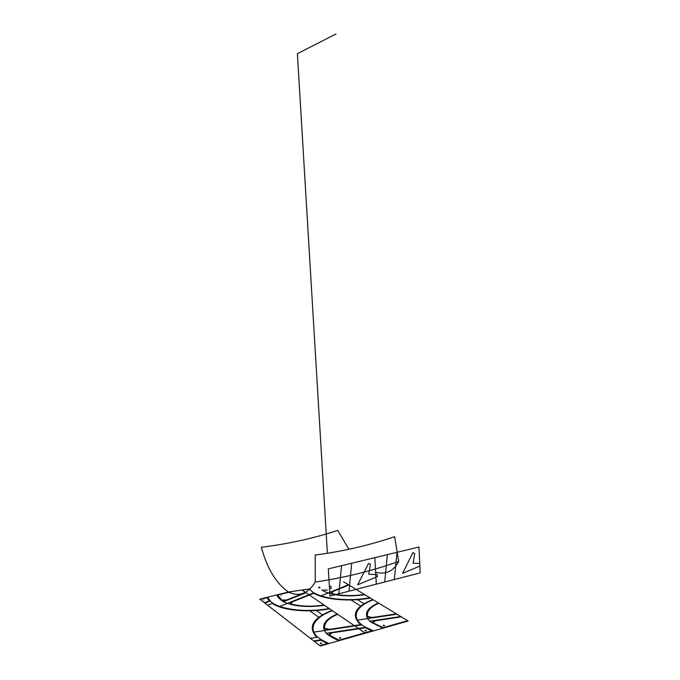 <?xml version="1.0" encoding="UTF-8"?>
<svg xmlns="http://www.w3.org/2000/svg" width="680" height="680" viewBox="0 0 680 680"><rect width="100%" height="100%" fill="white"/><g stroke="black" fill="none" stroke-linecap="round" stroke-linejoin="round"><path stroke-width="1.02" d="M376.388 572.475C386.317 574.608 393.737 570.937 398.667 561.442C372.376 570.843 344.565 577.711 315.24 582.046L315.197 555.058C343.06 551.369 369.529 545.241 394.629 536.664L398.667 561.442C372.376 570.843 344.565 577.711 315.24 582.046C307.989 593.784 299.03 597.108 288.371 592.034C276.148 583.38 267.129 568.463 261.324 547.264C288.065 543.957 313.548 538.339 337.773 530.417L348.882 549.279M309.85 588.871L288.371 592.034L259.777 599.139L287.963 620.959L259.777 599.139M327.394 553.29L297.389 53.677L335.971 34M343.663 581.833L408.161 621.019L320.305 646L287.963 620.959M358.896 628.77L365.449 627.776L372.011 630.802L339.065 640.16L329.4 635.06L331.789 632.876L358.632 628.813M407.618 620.687L383.12 627.64L373.065 622.846L375.173 620.789L401.319 616.862M373.567 630.853L368.186 628.431C349.622 620.279 353.608 606.798 373.32 599.845M382.925 628.192L370.311 621.707C363.281 614.779 365.967 608.506 378.352 602.905M396.958 614.21L357.408 620.117M396.414 613.879L372.359 617.474L367.54 616.428C366.512 611.354 370.286 606.951 378.853 603.211M400.775 616.531L369.707 621.188M372.835 599.556C354.586 606.909 350.633 615.4 360.969 625.022L313.777 632.137M360.502 624.665L329.332 629.357L324.547 628.252C324.113 622.88 328.482 618.222 337.654 614.287M365.84 627.283L326.179 633.292M372.215 617.908L366.63 616.692M374.45 620.475L371.951 622.914M314.245 641.308L321.036 640.262L327.361 643.484L319.821 645.626M328.942 643.543L323.748 640.96C305.822 632.281 311.55 618.027 332.426 610.725M338.801 640.738L332.486 637.662L326.731 633.837C320.416 626.484 323.892 619.862 337.178 613.963M331.967 610.419C312.511 618.145 307.462 627.121 316.812 637.338L310.377 638.316M321.495 639.744L313.76 640.925M329.128 629.816L323.587 628.524M331.092 632.544L328.262 635.129M420.223 572.875L329.953 596.088L328.321 568.88L418.931 547.026L420.223 572.875M396.984 552.321L394.332 579.53M387.379 554.634L384.71 582.004M341.555 565.692L338.835 593.802M351.688 563.244L348.984 591.192M377.485 576.581L357.663 584.783L368.577 563.388L370.421 564.323L368.773 574.269L377.213 574.625L377.485 576.581M419.883 566.1L402.569 573.342L412.981 552.568L414.724 553.494L413.125 563.167L419.755 563.499M329.358 586.228L330.888 586.279L331.185 588.285L329.528 588.965M374.841 557.659L376.295 584.171M319.379 587.146L319.957 587.792M321.036 595.875L348.449 584.74M364.497 594.49C352.826 596.13 342.133 595.875 332.418 593.725L332.333 591.753L348.899 585.012M319.107 587.937L318.546 587.308M279.752 606.441L313.293 593.011C323.688 599.59 349.409 602.004 370.328 598.026M331.525 593.946L331.423 591.659M321.742 590.104L327.361 590.078M309.102 589.568L308.669 589.067M291.346 591.651L277.542 595.093L281.8 599.998L286.628 599.981L305.43 592.518M306.025 592.731L283.399 601.723M313.76 593.283L291.737 602.106L291.584 604.188C301.189 606.475 312.026 606.764 324.096 605.056M276.471 594.983L278.766 598.06L282.693 601.332C292.672 606.347 306.62 607.69 324.547 605.361M329.146 608.49C304.164 613.292 274.916 608.719 269.399 599.769L267.563 597.202M267.623 605.217L272.238 603.398C281.971 610.36 307.844 612.961 329.596 608.804M290.64 604.418L290.827 602.004M281.172 600.355L286.892 600.329M264.495 602.794L269.305 600.908L266.951 597.729L260.142 599.42M264.885 603.092L270.376 600.942M316.26 610.487L322.413 614.831M357.399 599.649L363.945 603.746M360.655 606.05L351.041 599.947M309.757 610.793L318.793 617.262M365.1 630.785C365.245 629.433 367.974 631.278 365.1 630.785M339.388 638.061C339.626 636.667 342.261 638.579 339.388 638.061M320.322 643.458C320.637 642.022 323.195 643.986 320.322 643.458M383.205 625.668C383.282 624.351 386.078 626.144 383.205 625.668M304.547 589.738L305.923 589.526M281.154 595.68C282.574 595.332 282.574 595.332 281.154 595.68M263.815 600.015C265.26 599.658 265.26 599.658 263.815 600.015M364.981 594.779C347.616 597.014 333.736 595.765 323.349 591.039M369.852 597.737C345.831 602.327 316.557 598.052 310.08 589.577M365.373 633.182L302.175 590.112"/></g></svg>
